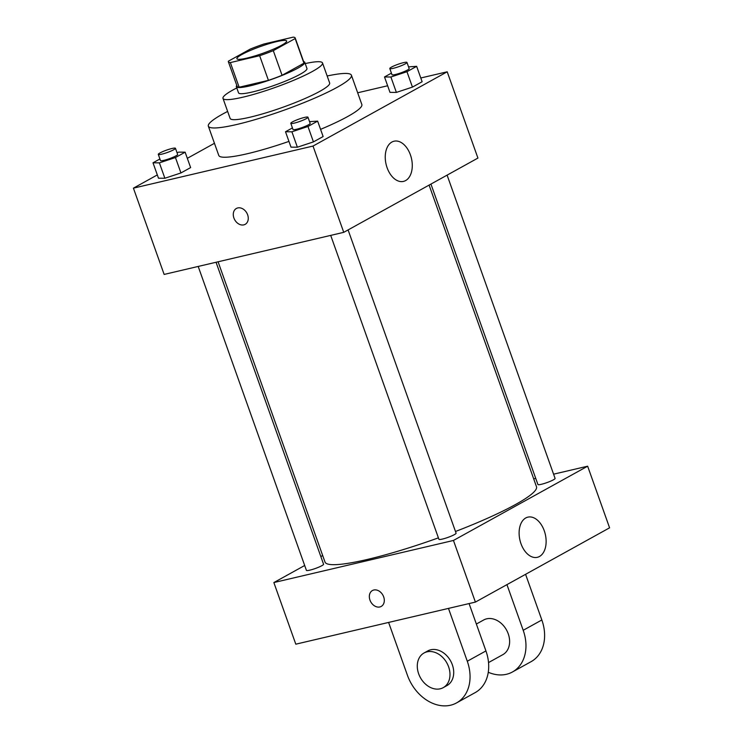 <?xml version="1.0" encoding="UTF-8"?>
<svg xmlns="http://www.w3.org/2000/svg" width="743" height="743" viewBox="0 0 743 743"><rect width="100%" height="100%" fill="white"/><g stroke="black" fill="none" stroke-linecap="round" stroke-linejoin="round"><path stroke-width="1.11" d="M246.871 58.112A26.414 3.594 160.4 0 1 236.896 58.725A26.414 3.594 160.4 0 1 260.579 46.475A26.414 3.594 160.4 0 1 286.659 41.004A26.414 3.594 160.4 0 1 273.48 49.149A26.414 3.594 160.4 0 1 246.871 58.112M273.294 50.654L295.166 38.552A35.469 4.83 160.4 0 0 295.194 37.967A35.469 4.83 160.4 0 0 293.197 37.15L263.914 44.013A35.469 4.83 160.4 0 0 250.27 49.075L228.398 61.177A35.469 4.83 160.4 0 0 228.37 61.762A35.469 4.83 160.4 0 0 230.367 62.579L259.651 55.716A35.469 4.83 160.4 0 0 273.294 50.654L282.071 75.303L303.943 63.201L295.166 38.552M230.367 62.579L239.144 87.228L268.427 80.365L259.651 55.716M239.144 87.228A35.469 4.83 160.4 0 1 237.147 86.411L228.37 61.762M295.194 37.967L303.971 62.616A35.469 4.83 160.4 0 1 303.943 63.201M282.071 75.303A35.469 4.83 160.4 0 1 268.427 80.365M236.785 85.417A36.314 4.941 -19.6 0 0 236.348 86.699A36.314 4.941 -19.6 0 0 272.217 79.167A36.314 4.941 -19.6 0 0 304.769 62.328A36.314 4.941 -19.6 0 0 303.618 61.613M304.769 62.328L306.961 68.495A36.314 4.941 160.4 0 1 288.841 79.696A36.314 4.941 160.4 0 1 252.249 92.021A36.314 4.941 160.4 0 1 238.54 92.856L236.348 86.699M236.794 87.943A52.827 7.189 -19.6 0 0 232.838 90.033A52.827 7.189 -19.6 0 0 222.993 98.392A52.827 7.189 -19.6 0 0 275.161 87.451A52.827 7.189 -19.6 0 0 322.518 62.96A52.827 7.189 -19.6 0 0 305.215 63.573M222.993 98.392L230.126 118.425A52.827 7.189 -19.6 0 0 282.294 107.475A52.827 7.189 -19.6 0 0 329.651 82.984L322.518 62.96M227.627 111.431A75.935 10.337 -19.6 0 0 222.51 114.153A75.935 10.337 -19.6 0 0 208.346 126.18A75.935 10.337 -19.6 0 0 283.352 110.438A75.935 10.337 -19.6 0 0 351.42 75.229A75.935 10.337 -19.6 0 0 327.161 75.99M351.42 75.229L361.841 104.503A75.935 10.337 160.4 0 1 320.577 129.356M288.953 141.402A75.935 10.337 160.4 0 1 247.447 153.699A75.935 10.337 160.4 0 1 218.776 155.445L208.346 126.18M391.431 73.13L384.512 76.956L389.991 92.364L396.381 92.411L412.449 87.098L422.126 81.739L416.647 66.341L408.539 66.851M157.321 174.921L133.415 188.155L313.017 146.065L447.202 71.802L420.789 77.987M387.642 85.761L357.671 92.782M214.448 143.306L187.32 158.324M159.921 158.974L153.002 162.801L158.491 178.209L164.872 178.255L180.939 172.952L190.626 167.593L185.137 152.185L178.757 152.129L177.038 152.705M292.436 127.917L285.507 131.752L290.996 147.151L297.376 147.207L313.444 141.894L323.131 136.536L317.642 121.128L309.543 121.648M447.202 71.802L477.925 158.073L343.74 232.336L164.138 274.427L133.415 188.155M343.74 232.336L313.017 146.065M387.112 167.76A20.637 13.012 -103.2 0 1 394.05 141.216A20.637 13.012 -103.2 0 1 411.436 158.343A20.637 13.012 -103.2 0 1 403.468 181.403A20.637 13.012 -103.2 0 1 387.112 167.76M245.171 224.349A9.083 6.938 61 0 1 243.788 224.878A9.083 6.938 61 0 1 234.268 218.906A9.083 6.938 61 0 1 236.376 208.467A9.083 6.938 61 0 1 246.843 213.046A9.083 6.938 61 0 1 245.162 224.349A9.083 6.938 61 0 1 243.788 224.878A9.083 6.938 61 0 1 234.268 218.906A9.083 6.938 61 0 1 236.376 208.467M438.407 537.858A112.249 15.278 160.4 0 1 367.386 559.442A112.249 15.278 160.4 0 1 324.997 562.033L218.089 261.787M429.092 185.1L536.492 486.721A112.249 15.278 160.4 0 1 455.487 531.496M330.7 235.392L438.918 539.297A9.111 1.245 -19.6 0 0 447.918 537.412A9.111 1.245 -19.6 0 0 456.091 533.186L348.096 229.921M216.046 262.26L323.576 564.243A9.111 1.245 160.4 0 1 319.026 567.048A9.111 1.245 160.4 0 1 309.85 570.15A9.111 1.245 160.4 0 1 306.413 570.355L198.195 266.449M447.1 175.134L555.086 478.399A9.111 1.245 160.4 0 1 550.535 481.204A9.111 1.245 160.4 0 1 541.359 484.297A9.111 1.245 160.4 0 1 537.913 484.51L430.94 184.078M322.685 555.532L320.837 556.553L322.685 555.532M475.399 602.09L295.798 644.181L273.851 582.558L304.676 565.497L273.851 582.558L453.453 540.458L587.648 466.195L553.581 474.183L587.648 466.195L609.585 527.818L475.399 602.09L453.453 540.458L587.648 466.195M535.731 478.362L533.688 478.845L535.731 478.362M285.507 131.752L291.897 131.799L307.964 126.486L317.642 121.128M307.964 117.218L310.165 123.384A9.111 1.245 160.4 0 1 305.614 126.189A9.111 1.245 160.4 0 1 296.429 129.282A9.111 1.245 160.4 0 1 292.993 129.496L290.801 123.329A9.111 1.245 160.4 0 1 298.965 119.103A9.111 1.245 160.4 0 1 307.964 117.218A9.111 1.245 160.4 0 1 303.413 120.032A9.111 1.245 160.4 0 1 294.237 123.124A9.111 1.245 160.4 0 1 290.801 123.329M290.996 147.151L297.376 147.207L291.897 131.799M297.376 147.207L313.444 141.894L307.964 126.486M313.444 141.894L323.131 136.536M384.512 76.956L390.892 77.003L406.96 71.7L416.647 66.341M406.969 62.431L409.161 68.588A9.111 1.245 160.4 0 1 404.61 71.402A9.111 1.245 160.4 0 1 395.434 74.495A9.111 1.245 160.4 0 1 391.988 74.699L389.796 68.542A9.111 1.245 160.4 0 1 397.969 64.316A9.111 1.245 160.4 0 1 406.969 62.431A9.111 1.245 160.4 0 1 402.418 65.235A9.111 1.245 160.4 0 1 393.242 68.328A9.111 1.245 160.4 0 1 389.796 68.542M389.991 92.364L396.381 92.411L390.892 77.003M396.381 92.411L412.449 87.098L406.96 71.7M412.449 87.098L422.126 81.739M153.002 162.801L159.383 162.856L175.45 157.544L185.137 152.185M175.459 148.275L177.651 154.433A9.111 1.245 160.4 0 1 173.1 157.247A9.111 1.245 160.4 0 1 163.924 160.339A9.111 1.245 160.4 0 1 160.488 160.553L158.287 154.386A9.111 1.245 160.4 0 1 166.46 150.16A9.111 1.245 160.4 0 1 175.459 148.275A9.111 1.245 160.4 0 1 170.909 151.089A9.111 1.245 160.4 0 1 161.733 154.182A9.111 1.245 160.4 0 1 158.287 154.386M158.491 178.209L164.872 178.255L159.383 162.856M164.872 178.255L180.939 172.952L175.45 157.544M180.939 172.952L190.626 167.593M369.968 600.093A9.083 6.938 -119 0 0 381.224 606.427A9.083 6.938 61 0 1 369.958 600.093A9.083 6.938 61 0 1 372.429 590.536A9.083 6.938 -119 0 0 369.968 600.093M372.429 590.536A9.083 6.938 61 0 1 382.886 595.124A9.083 6.938 61 0 1 381.215 606.427M273.851 582.558L453.453 540.458M544.266 530.781A20.637 13.012 -103.2 0 1 537.328 557.315A20.637 13.012 -103.2 0 1 519.951 540.189A20.637 13.012 -103.2 0 1 527.911 517.137A20.637 13.012 -103.2 0 1 544.266 530.781M469.074 603.567L485.931 650.924L467.291 661.242A39.62 30.268 61 0 1 456.546 702.915A39.62 30.268 61 0 1 407.424 675.266L388.608 622.43M456.546 702.915L475.186 692.606A39.62 30.268 -119 0 0 485.931 650.924M476.356 624.036L483.684 619.978A19.81 15.139 61 0 1 506.512 629.98A19.81 15.139 61 0 1 502.862 654.639L488.522 662.58M525.58 574.311L541.842 619.978L523.202 630.296L506.949 584.63M523.202 630.296A39.62 30.268 61 0 1 512.456 671.978A39.62 30.268 61 0 1 488.262 672.257M424.039 652.986L427.773 650.924A19.81 15.139 61 0 1 450.602 660.926A19.81 15.139 61 0 1 446.952 685.585L443.227 687.646A19.81 15.139 61 0 1 440.218 688.807A19.81 15.139 61 0 1 419.451 675.768A19.81 15.139 61 0 1 424.039 652.986A19.81 15.139 61 0 1 446.877 662.988A19.81 15.139 61 0 1 443.227 687.646M448.475 608.396L467.291 661.242M541.842 619.978A39.62 30.268 61 0 1 531.096 661.66L512.456 671.978"/></g></svg>
